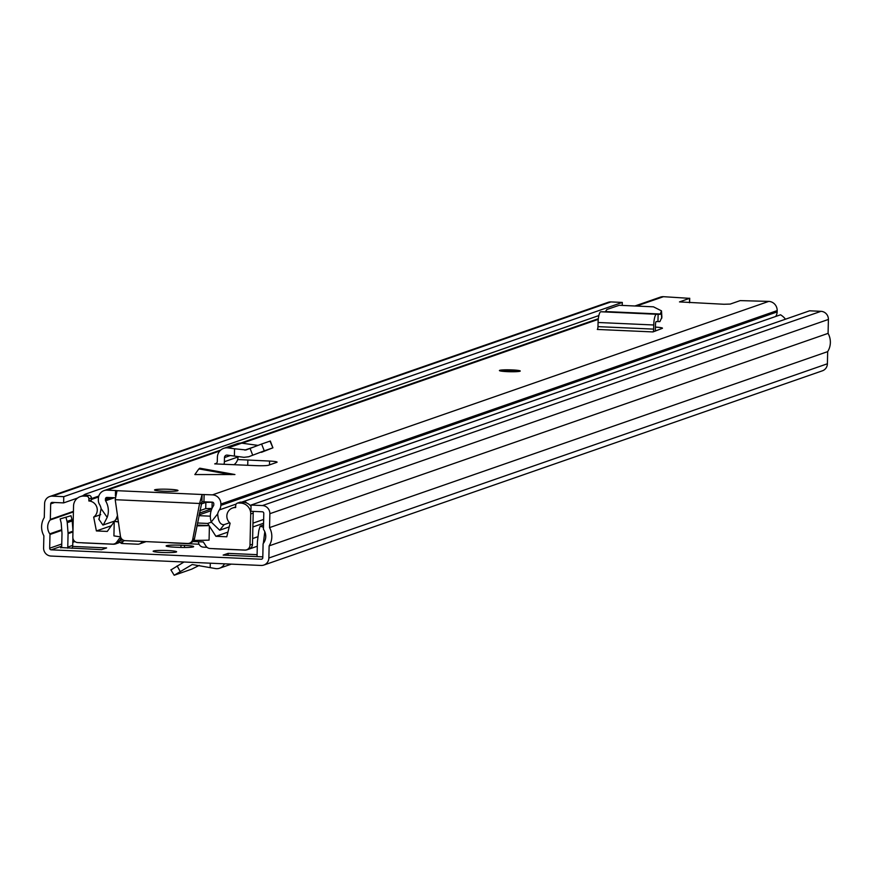 <?xml version="1.0" encoding="UTF-8"?>
<svg xmlns="http://www.w3.org/2000/svg" width="872" height="872" viewBox="0 0 872 872"><rect width="100%" height="100%" fill="white"/><g stroke="black" fill="none" stroke-linecap="round" stroke-linejoin="round"><path stroke-width="1.31" d="M176.275 552.02A11.728 1.068 -178.7 0 1 163.467 552.532A11.728 1.068 -178.7 0 1 153.156 551.246A11.728 1.068 -178.7 0 1 153.494 550.995A11.728 1.068 -178.7 0 1 166.301 550.483A11.728 1.068 -178.7 0 1 176.613 551.78A11.728 1.068 -178.7 0 1 176.275 552.02M184.526 545.371A11.99 1.09 -178.7 0 1 193.66 546.635A11.99 1.09 -178.7 0 1 193.311 546.886A11.99 1.09 -178.7 0 1 178.815 547.354L175.272 547.202A11.99 1.09 -178.7 0 1 166.138 545.937A11.99 1.09 -178.7 0 1 180.984 545.218L184.526 545.371L184.483 547.485M51.012 556.053L261.088 565.459A7.815 7.565 -109.2 0 0 268.859 558.015L269.132 545.872A17.723 17.157 -109.2 0 0 269.546 527.615L269.862 513.695A7.815 7.565 -109.2 0 0 262.45 505.564L251.06 505.052L250.918 511.286L262.309 511.788A1.559 1.515 -109.2 0 1 263.791 513.423L263.442 528.933A1.046 1.014 70.8 0 0 263.627 529.566A11.467 11.096 -109.2 0 1 263.311 543.398A1.046 1.014 70.8 0 0 263.093 544.019L262.788 557.742A1.559 1.515 -109.2 0 1 261.229 559.235L51.154 549.829A1.559 1.515 -109.2 0 1 49.671 548.205L49.987 534.482A1.046 1.014 70.8 0 0 49.791 533.838A11.467 11.096 -109.2 0 1 50.107 520.006A1.046 1.014 70.8 0 0 50.325 519.385L50.685 503.874A1.559 1.515 -109.2 0 1 52.233 502.392L63.623 502.893L63.765 496.669L52.374 496.157A7.815 7.565 -109.2 0 0 44.603 503.602L44.287 517.532A17.723 17.157 -109.2 0 0 43.873 535.79L43.6 547.932A7.815 7.565 -109.2 0 0 51.012 556.053M167.424 542.569A10.431 0.948 1.3 0 0 171.446 542.864L199.078 544.237M262.799 556.87L223.145 555.093L228.104 553.36L257.098 554.668M72.038 548.325A7.303 7.063 -109.2 0 0 72.638 546.406L106.624 547.932L101.653 549.654L61.345 547.583M72.986 530.797L72.202 520.944A7.303 7.063 -109.2 0 0 71.995 519.69L70.992 515.734L60.146 518.916L61.149 522.873A1.046 1.014 70.8 0 1 61.182 523.047L61.988 533.272A1.046 1.014 70.8 0 1 61.999 533.381L61.694 546.82A1.046 1.014 70.8 0 1 60.659 547.823M66.021 517.467L67.024 521.412A7.303 7.063 70.8 0 1 67.231 522.666L68.049 532.89A7.303 7.063 70.8 0 1 68.071 533.653L72.954 531.953M257.131 556.609A7.303 7.063 70.8 0 1 257.087 555.573L257.393 542.133A7.303 7.063 70.8 0 1 257.447 541.37L258.722 531.244A7.303 7.063 70.8 0 1 258.984 530.013L260.161 526.154L263.475 527.288M264.161 542.155L263.464 542.406A1.046 1.014 70.8 0 1 263.475 542.297L264.739 532.16A1.046 1.014 70.8 0 1 264.783 531.985L264.848 531.789M67.667 548.128A7.303 7.063 70.8 0 0 67.765 547.093L68.071 533.653M72.899 538.057L72.725 545.371A7.303 7.063 -109.2 0 1 72.638 546.406M263.464 542.406L263.442 543.234M77.575 498.043L63.623 502.893M63.765 496.669L622.303 302.431L622.237 305.418M622.303 302.431L610.912 301.919A7.815 7.565 -109.2 0 0 608.166 302.322L49.628 496.56M263.835 565.067L822.372 370.818A7.815 7.565 -109.2 0 0 827.397 363.777L827.67 351.634A17.723 17.157 -109.2 0 0 828.084 333.377L828.4 319.446A7.815 7.565 -109.2 0 0 820.988 311.326L809.598 310.813L251.06 505.052M828.084 333.377L269.546 527.615M827.67 351.634L269.132 545.872M228.061 555.311L228.104 553.36M260.161 526.154L263.529 524.988M70.992 515.734L60.146 518.916M199.306 565.361L191.666 569.176L174.182 575.258L192.2 564.533L215.264 568.522A8.862 8.578 -109.2 0 0 224.453 563.824M210.185 567.541L210.283 563.192M174.182 575.258L170.868 569.819M183.981 562.015L171.206 569.765M212.703 502.207L205.857 502.392L201.094 504.049M248.455 549.164A7.303 7.063 70.8 0 1 244.65 550.112L214.381 548.76A7.815 7.565 70.8 0 1 213.411 548.652M212.158 502.185L212.016 508.409L205.716 508.616L199.83 510.665M122.516 541.523A7.815 7.565 -109.2 0 0 124.467 540.564M120.968 538.852L119.66 540.858A7.815 7.565 70.8 0 1 113.142 544.226L82.873 542.875A7.303 7.063 70.8 0 1 81.935 542.765M785.487 319.196A17.723 17.157 70.8 0 0 780.538 314.792L244.345 501.258A17.723 17.157 70.8 0 1 246.841 503.068M244.345 501.258L243.779 502.283M598.846 315.577L85.401 494.141L85.925 495.22M98.787 496.059L91.375 498.642M82.829 495.721A17.723 17.157 70.8 0 1 85.401 494.141M192.995 541.501L203.318 541.959L205.966 546.101A5.21 5.047 -109.2 0 0 210.065 548.499L244.825 550.058A5.21 5.047 -109.2 0 0 250.013 545.087L250.711 513.946A10.431 10.093 -109.2 0 0 240.825 503.111L238.296 503.002A2.605 2.518 -109.2 0 0 235.702 505.488L235.658 507.559A8.862 8.578 -109.2 0 0 230.121 523.2L226.785 536.781L215.896 536.291L227.93 532.105M146.006 541.61A5.21 5.047 70.8 0 1 145.319 541.904L139.487 543.932A5.21 5.047 -109.2 0 1 137.656 544.204L122.592 543.529L121.001 543.311L121.099 542.013M139.487 543.932A5.21 5.047 -109.2 0 0 142.3 541.436M197.475 522.993L207.678 523.451L211.275 522.197M198.87 515.657L210.337 516.17M117.971 518.993L116.216 518.916L107.278 531.43L96.389 530.939L93.686 517.085A8.862 8.578 -109.2 0 0 88.857 500.986L88.911 498.915A2.605 2.518 -109.2 0 0 86.437 496.201L83.908 496.092A10.431 10.093 -109.2 0 0 73.542 506.022L72.834 537.163A5.21 5.047 -109.2 0 0 77.782 542.58L112.553 544.139A5.21 5.047 -109.2 0 0 116.75 542.101L119.584 538.209L121.219 538.286M116.75 542.101L119.235 541.24L121.295 538.406M119.235 541.24A5.21 5.047 70.8 0 1 116.87 543.005L114.385 543.866M237.38 503.133L239.865 502.272A2.605 2.518 70.8 0 1 240.781 502.141L243.31 502.25A10.431 10.093 70.8 0 1 251.027 506.37M96.389 530.939L111.442 525.707M93.686 517.085L100.738 514.633M88.857 500.986L91.342 500.125L91.386 498.054L88.911 498.915M215.896 536.291L207.678 523.451M250.013 545.087L252.488 544.226L253.196 513.085L250.711 513.946M117.666 516.878L116.085 519.341M114.603 521.369L118.33 521.532M120.576 536.847A70.381 6.387 1.3 0 1 113.916 535.877L114.232 521.881M193.857 540.4A70.381 6.387 1.3 0 0 209.073 540.139L209.4 526.143M197.05 525.217A63.863 5.799 -178.7 0 0 199.764 525.173L209.04 525.587M208.964 525.62A70.381 6.387 -178.7 0 1 196.93 525.849M118.396 521.979A70.381 6.387 -178.7 0 1 114.515 521.391M80.246 496.626L82.731 495.765A10.431 10.093 70.8 0 1 86.383 495.231L88.922 495.34A2.605 2.518 70.8 0 1 91.386 498.054M253.098 511.384A10.431 10.093 70.8 0 1 253.196 513.085M252.488 544.226A5.21 5.047 70.8 0 1 249.141 548.924L246.656 549.785M198.511 541.752A5.21 5.047 -109.2 0 0 203.459 547.147L207.024 547.311M199.612 468.253L200.353 468.395L198.849 468.918L194.848 474.564L234.928 474.532L199.971 468.22M234.928 474.532L232.617 474.128M512.311 369.924A10.431 0.948 -178.7 0 1 520.257 371.014A10.431 0.948 -178.7 0 1 507.351 371.646A10.431 0.948 -178.7 0 1 499.405 370.546A10.431 0.948 -178.7 0 1 512.311 369.924M169.07 489.29A11.728 1.068 -178.7 0 1 177.997 490.533A11.728 1.068 -178.7 0 1 163.478 491.23A11.728 1.068 -178.7 0 1 154.54 489.999A11.728 1.068 -178.7 0 1 169.07 489.29M655.428 327.12A10.431 0.948 1.3 0 1 662.469 328.177A10.431 0.948 1.3 0 1 662.262 328.363L652.986 331.927A2.605 0.61 -87.4 0 0 653.662 329.115L653.749 324.983A9.908 2.333 92.6 0 1 656.54 314.269L658.12 314.291L657.957 321.594L659.897 321.615L661.903 317.31L661.477 310.857L660.18 314.323L658.12 314.291M233.936 464.743A9.908 9.581 -109.2 0 0 237.642 459.544L269.557 461.059A10.431 0.948 1.3 0 1 277.089 462.138A10.431 0.948 1.3 0 1 276.795 462.356L268.532 465.234A10.431 0.948 1.3 0 1 256.335 465.659L214.708 463.882A2.605 2.518 70.8 0 0 217.302 461.397L217.39 457.266A9.908 9.581 -109.2 0 1 228.072 447.903L234.557 448.775L234.394 456.078L244.007 457.32L248.662 456.765L264.26 450.835L261.611 444.033L245.937 449.996M115.409 495.896L115.529 490.522L107.169 490.151A8.862 8.578 -109.2 0 0 98.373 498.588L98.34 499.907A8.339 8.077 -109.2 0 0 99.561 504.517A11.598 11.227 70.8 0 1 101.087 508.638L99.103 519.047M115.529 490.522L117.033 490.685L115.213 499.7L120.423 536.138A5.21 5.047 -109.2 0 0 125.317 540.684L187.644 543.474A5.21 5.047 -109.2 0 0 192.723 539.376L199.579 503.482L202.108 494.5L212.463 494.86A8.862 8.578 -109.2 0 1 220.867 504.071L220.834 505.389A8.339 8.077 -109.2 0 1 219.406 509.88A11.598 11.227 70.8 0 0 217.695 513.859L211.22 522.034L219.7 530.22L224.126 524.639C220.322 524.966 218.174 521.38 217.695 513.859M775.677 316.482A8.339 8.077 -109.2 0 0 775.709 316.416A8.339 8.077 -109.2 0 0 777.137 311.925L777.17 310.606A8.862 8.578 -109.2 0 0 768.766 301.396L740.186 300.611L730.256 304.066L723.956 304.263L679.484 301.908L689.567 298.344L689.469 302.726M634.914 305.985L660.366 297.134A8.862 8.578 -109.2 0 1 663.472 296.687L689.567 298.344M211.22 522.034A18.901 18.29 70.8 0 1 213.575 505.64A1.046 1.014 -109.2 0 0 213.749 505.073L213.782 503.754A1.559 1.515 -109.2 0 0 212.299 502.13L201.944 501.76L202.108 494.5L117.033 490.685M115.257 497.781L107.005 497.422A1.559 1.515 -109.2 0 0 105.458 498.904L105.425 500.223A1.046 1.014 -109.2 0 0 105.577 500.8A18.901 18.29 70.8 0 1 107.191 517.369L101.087 508.638M114.886 520.976L102.907 525.042L98.743 519.069M103.267 525.009L107.191 517.369M229.609 522.742L224.126 524.639M229.205 526.917L219.7 530.22M241.577 502.174L763.262 320.798M764.504 320.362A8.339 8.077 -109.2 0 0 764.537 320.307L763.305 320.733M189.475 543.202L191.208 542.602A5.21 5.047 -109.2 0 0 194.467 538.776L201.944 501.76M201.312 502.872L199.579 503.482L115.213 499.7M237.642 459.544A9.908 9.581 -109.2 0 0 238.034 456.972L238.045 456.547M257.949 445.385L241.729 443.161A9.908 9.581 -109.2 0 0 237.413 443.586L223.755 448.339M223.984 464.296A9.908 9.581 -109.2 0 0 224.387 461.713L224.475 457.582A2.605 2.518 70.8 0 1 227.287 455.119L234.394 456.078M246.024 449.963L234.557 448.775M270.004 441.112L272.914 447.837L270.331 441.014L261.611 444.033M261.447 452.328L272.598 447.936L264.26 450.835M247.855 460.002L247.724 465.31M661.477 310.857L653.466 306.824L619.24 305.287L606.836 309.505L605.321 311.86L600.863 311.773A9.908 2.333 92.6 0 0 598.072 322.487L597.974 326.629A2.605 0.61 -87.4 0 1 597.298 329.442L652.986 331.927M655.254 331.142A9.908 2.333 92.6 0 0 655.395 328.515L655.493 324.373A2.605 0.61 -87.4 0 1 656.224 321.561L657.957 321.594M74.959 541.556L72.801 542.308M61.705 546.155L51.154 549.829M262.254 558.876L261.229 559.235M67.231 522.666L72.202 520.944M68.049 532.89L72.976 531.179M263.475 542.297L264.249 542.024M67.765 547.093L72.725 545.371M54.653 502.501L50.685 503.874M73.412 511.908L50.107 520.006M73.422 511.363L50.325 519.385M61.705 529.696L49.791 533.838M61.759 530.383L49.987 534.482M73.521 539.91L72.845 540.15M61.748 544.008L49.671 548.205M828.4 319.446L269.862 513.695M820.988 311.326L262.45 505.564M827.397 363.777L268.859 558.015M610.912 301.919L52.374 496.157M180.929 547.431L180.984 545.218M67.024 521.412L71.995 519.69M180.112 571.378L177.136 565.884M122.701 539.801L119.562 540.793M211.841 508.801L199.35 513.15M263.649 519.44L252.967 523.156M263.562 523.244L252.88 526.961M258.036 536.672L252.618 538.558M205.716 508.616L205.857 502.392M122.636 541.479L122.592 543.529M240.781 502.141L238.296 503.002M240.825 503.111L243.31 502.25M86.437 496.201L88.922 495.34M86.383 495.231L83.908 496.092M116.39 518.644L117.502 515.734M117.24 518.012L117.84 518.044M216.42 463.283L214.708 463.882M768.766 301.396L212.463 494.86M663.472 296.687L636.516 306.061M598.257 319.37L242.144 443.216M219.831 450.977L107.169 490.151M114.363 497.749L105.577 500.8M112.761 497.672L105.425 500.223M236.17 504.06L219.406 509.88M777.137 311.925L220.834 505.389M203.939 501.76L204.113 494.489M109.425 497.52L105.458 498.904M777.17 310.606L220.867 504.071M192.723 539.376L194.467 538.776M241.729 443.161L228.072 447.903M253.436 447.107L244.792 450.115M238.034 456.972L224.387 461.713M230.371 455.533L224.475 457.582M250.068 448.404L252.717 455.206M269.557 461.059L269.47 464.907M198.849 468.918L231.113 474.651M597.974 326.629L653.662 329.115M598.072 322.487L653.749 324.983M600.863 311.773L656.54 314.269M605.321 311.86L660.18 314.323M605.669 311.566L660.442 314.018M661.292 311.947L661.706 318.389M231.342 564.13L219.602 568.206M211.155 510.698L199.012 514.916M122.712 541.447L115.889 543.823M257.295 546.232L247.223 549.742M232.552 508.016L235.669 506.926M91.353 499.493L98.547 496.986M121.034 542.035L121.001 543.311M117.48 515.57L116.15 519.058M598.334 318.716L240.727 443.074M220.834 449.996L104.062 490.598M689.621 302.726L689.719 298.235M516.355 371.319L503.297 371.025M519.145 371.418L509.869 370.066L500.506 370.992"/></g></svg>
